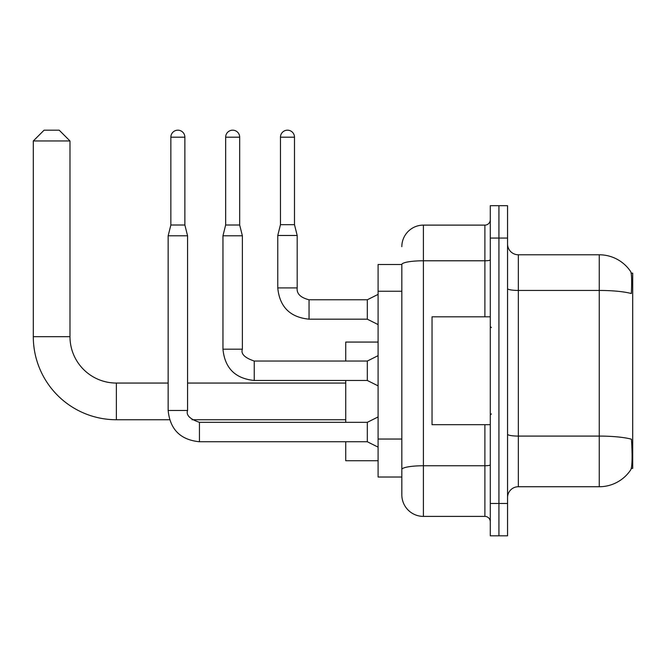 <?xml version="1.0" encoding="UTF-8"?>
<svg xmlns="http://www.w3.org/2000/svg" width="666" height="666" viewBox="0 0 666 666"><rect width="100%" height="100%" fill="white"/><g stroke="black" fill="none" stroke-linecap="round" stroke-linejoin="round"><path stroke-width="1" d="M631.301 468.389L632.7 468.389L632.7 273.127L631.168 273.127M401.831 264.494L378.097 264.494L378.097 477.023L401.831 477.023L401.831 494.821L401.831 264.494M518.339 486.738L599.258 486.738A37.762 37.762 0 0 0 630.827 469.688L630.827 469.688C632.117 466.65 632.417 457.95 631.718 443.581L631.435 439.21A37.762 6.56 180 0 0 599.258 436.088L599.258 254.787A37.762 37.762 0 0 1 630.61 271.503L630.61 271.503A37.762 37.762 0 0 0 599.258 254.787L518.339 254.787A10.789 10.789 0 0 1 507.559 243.997A10.789 10.789 0 0 0 518.339 254.787L518.339 486.738A10.789 10.789 0 0 0 507.559 497.519M498.926 503.454L498.926 535.822L507.559 535.822L507.559 503.454L498.926 503.454L498.926 535.822L490.293 535.822L490.293 503.454L498.926 503.454L498.926 238.062L498.926 503.454M490.293 503.454L490.293 205.694L498.926 205.694L498.926 238.062L498.926 205.694L507.559 205.694L507.559 503.454M507.559 288.569A10.789 1.873 0 0 0 518.339 290.443L599.258 290.443A37.762 6.56 180 0 1 631.36 293.548C631.876 281.119 631.668 273.843 630.744 271.703A37.762 37.762 0 0 0 599.258 254.787A37.762 37.762 0 0 1 630.744 271.703M401.831 246.695A21.578 21.578 0 0 1 423.41 225.116L423.41 516.4L484.898 516.4L484.898 424.7M423.41 225.116L484.898 225.116A5.395 5.395 0 0 0 490.293 219.722M401.831 482.958L401.831 473.251M490.293 521.794A5.395 5.395 0 0 0 484.898 516.4M423.41 516.4A21.578 21.578 0 0 1 401.831 494.821M490.293 316.816L432.034 316.816L432.034 424.7L490.293 424.7M169.564 419.738L116.367 419.738A83.067 83.067 0 0 1 33.3 336.671L33.3 140.967L44.089 130.178L59.191 130.178L69.98 140.967L33.3 140.967M116.367 419.738L116.367 383.058A46.387 46.387 0 0 1 69.98 336.671L69.98 140.967M345.729 380.469L345.729 422.327M345.729 441.749L345.729 460.73L378.097 460.73M378.097 342.066L345.729 342.066L345.729 361.047M184.873 225.008L170.854 225.008L170.854 137.188A7.01 7.01 0 0 1 177.864 130.178A7.01 7.01 0 0 1 184.873 137.188L184.873 225.008L187.571 235.797L187.571 410.464C185.906 415.118 189.86 419.072 199.442 422.327L199.442 441.749C180.461 439.868 170.03 429.445 168.157 410.464L168.157 235.797L187.571 235.797M378.097 447.144L367.307 441.749L367.307 422.327L378.097 416.933M239.677 225.008L225.657 225.008L225.657 137.188A7.01 7.01 0 0 1 232.667 130.178A7.01 7.01 0 0 1 239.677 137.188L239.677 225.008L242.374 235.797L242.374 349.184C240.709 353.837 244.663 357.792 254.245 361.047L254.245 380.452C235.265 378.596 224.833 368.165 222.96 349.184L222.96 235.797L242.374 235.797M378.097 385.864L367.307 380.469L367.307 361.047L378.097 355.652M294.489 224.683L280.461 224.683L280.461 137.188A7.01 7.01 0 0 1 287.471 130.178A7.01 7.01 0 0 1 294.489 137.188L294.489 224.683L297.186 235.473L297.186 287.903C296.528 293.656 300.483 297.619 309.049 299.775L309.049 319.172C290.068 317.316 279.637 306.884 277.764 287.903L277.764 235.473L297.186 235.473M378.097 324.583L367.307 319.189L367.307 299.775L378.097 294.38M401.831 291.242L378.097 291.242M401.831 439.036L378.097 439.036M599.258 486.738L599.258 436.088L518.339 436.088A10.789 1.873 0 0 1 507.559 434.215M507.559 238.062L490.293 238.062M490.293 464.818A5.395 0.941 0 0 1 484.898 465.759L423.41 465.759A21.578 3.746 180 0 0 401.831 469.505M401.831 264.527A21.578 3.746 180 0 1 423.41 260.781L484.898 260.781L484.898 225.116M484.898 316.816L484.898 260.781A5.395 0.941 0 0 0 490.293 259.84M33.3 336.671L69.98 336.671M367.307 441.749L199.442 441.749C180.461 439.868 170.03 429.445 168.157 410.464C170.03 429.445 180.461 439.868 199.442 441.749C180.461 439.868 170.03 429.445 168.157 410.464C170.03 429.445 180.461 439.868 199.442 441.749C180.461 439.868 170.03 429.445 168.157 410.464C170.03 429.445 180.461 439.868 199.442 441.749C180.461 439.868 170.03 429.445 168.157 410.464C170.03 429.445 180.461 439.868 199.442 441.749C180.461 439.868 170.03 429.445 168.157 410.464C170.03 429.445 180.461 439.868 199.442 441.749C180.461 439.868 170.03 429.445 168.157 410.464C170.03 429.445 180.461 439.868 199.442 441.749C180.461 439.868 170.03 429.445 168.157 410.464L187.571 410.464M170.854 137.188L184.873 137.188M367.307 380.469L254.245 380.469C235.265 378.596 224.833 368.165 222.96 349.184C224.833 368.165 235.265 378.596 254.245 380.469C235.265 378.596 224.833 368.165 222.96 349.184C224.833 368.165 235.265 378.596 254.245 380.469C235.265 378.596 224.833 368.165 222.96 349.184C224.833 368.165 235.265 378.596 254.245 380.469C235.265 378.596 224.833 368.165 222.96 349.184C224.833 368.165 235.265 378.596 254.245 380.469C235.265 378.596 224.833 368.165 222.96 349.184C224.833 368.165 235.265 378.596 254.245 380.469C235.265 378.596 224.833 368.165 222.96 349.184C224.833 368.165 235.265 378.596 254.245 380.469C235.265 378.596 224.833 368.165 222.96 349.184L242.374 349.184M225.657 137.188L239.677 137.188M367.307 319.189L309.049 319.189C290.068 317.316 279.637 306.884 277.764 287.903C279.637 306.884 290.068 317.316 309.049 319.189C290.068 317.316 279.637 306.884 277.764 287.903C279.637 306.884 290.068 317.316 309.049 319.189C290.068 317.316 279.637 306.884 277.764 287.903C279.637 306.884 290.068 317.316 309.049 319.189C290.068 317.316 279.637 306.884 277.764 287.903C279.637 306.884 290.068 317.316 309.049 319.189C290.068 317.316 279.637 306.884 277.764 287.903C279.637 306.884 290.068 317.316 309.049 319.189C290.068 317.316 279.637 306.884 277.764 287.903C279.637 306.884 290.068 317.316 309.049 319.189C290.068 317.316 279.637 306.884 277.764 287.903C279.637 306.884 290.068 317.316 309.049 319.189C290.068 317.316 279.637 306.884 277.764 287.903L297.186 287.903C296.528 293.656 300.483 297.619 309.049 299.775C300.483 297.619 296.528 293.656 297.186 287.903C296.528 293.656 300.483 297.619 309.049 299.775C300.483 297.619 296.528 293.656 297.186 287.903C296.528 293.656 300.483 297.619 309.049 299.775C300.483 297.619 296.528 293.656 297.186 287.903C296.528 293.656 300.483 297.619 309.049 299.775C300.483 297.619 296.528 293.656 297.186 287.903C296.528 293.656 300.483 297.619 309.049 299.775C300.483 297.619 296.528 293.656 297.186 287.903C296.528 293.656 300.483 297.619 309.049 299.775C300.483 297.619 296.528 293.656 297.186 287.903C296.528 293.656 300.483 297.619 309.049 299.775C300.483 297.619 296.528 293.656 297.186 287.903C296.528 293.656 300.483 297.619 309.049 299.775L367.307 299.775M280.461 137.188L294.489 137.188M491.375 327.605L490.293 326.523M491.375 413.911L490.293 414.993M345.729 419.738L192.041 419.738M345.729 383.058L187.571 383.058M168.157 383.058L116.367 383.058M367.307 422.327L199.442 422.327M168.157 410.464C170.03 429.445 180.461 439.868 199.442 441.749M170.854 225.008L168.157 235.797M367.307 361.047L254.245 361.047M225.657 225.008L222.96 235.797M277.764 287.903C279.637 306.884 290.068 317.316 309.049 319.189M297.186 287.903C296.528 293.656 300.483 297.619 309.049 299.775M280.461 224.683L277.764 235.473"/></g></svg>
